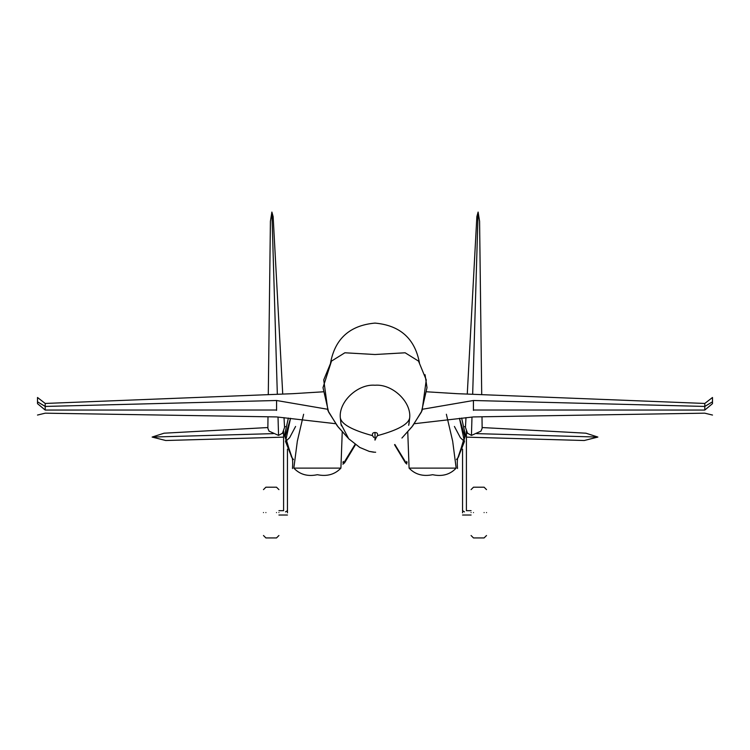<?xml version="1.0" encoding="UTF-8"?>
<svg xmlns="http://www.w3.org/2000/svg" width="750" height="750" viewBox="0 0 750 750"><rect width="100%" height="100%" fill="white"/><g stroke="black" fill="none" stroke-linecap="round" stroke-linejoin="round"><path stroke-width="1.12" d="M406.8 464.072L394.856 444.488L406.172 463.538M458.569 456.844L464.738 436.191L459.459 418.284L464.447 441.516L458.203 457.369L456.506 459.572L458.428 457.041M407.756 431.794L409.088 468.122C415.125 474.478 422.972 476.672 432.628 474.703C442.266 476.756 450.113 474.562 456.169 468.122L452.672 441.188L446.372 414.253M464.447 441.516L460.397 437.728L454.406 426.45M456.169 468.122L409.088 468.122M464.475 511.884C466.95 510.506 466.95 510.506 464.475 511.884L462.544 510.684L462.544 449.166M464.475 430.931C466.969 430.931 466.969 430.931 464.475 430.931M462.544 512.85C462.544 515.634 462.544 515.634 462.544 512.85L462.675 510.797M471.075 512.569C471.075 482.972 471.075 482.972 471.075 512.569C471.075 542.166 471.075 542.166 471.075 512.569M486.516 512.569C486.516 482.972 486.516 482.972 486.516 512.569C486.516 542.166 486.516 542.166 486.516 512.569M418.509 361.097L405.15 352.791L375 354.516L344.869 352.781L331.491 361.097L344.85 352.791L375 354.516L405.131 352.781L418.509 361.097L426.262 379.903L422.091 410.559L412.8 425.766L401.934 438.038M375 432.506C377.119 432.544 377.944 433.584 377.494 435.637C377.944 433.575 377.109 432.534 375 432.506C372.881 432.544 372.056 433.584 372.506 435.637C372.056 433.575 372.891 432.534 375 432.506L375 440.138L376.284 437.381M408.694 425.344L409.706 417.591C411.253 401.578 392.175 383.775 375 385.228C357.825 383.775 338.747 401.578 340.294 417.591L340.988 424.022L340.294 417.591C338.747 401.578 357.825 383.775 375 385.228C392.175 383.775 411.253 401.578 409.706 417.591L408.956 424.256M409.706 417.591C408.881 424.012 398.147 430.031 377.494 435.637L376.191 437.512M473.428 401.325L473.428 410.409M704.803 409.35L704.803 410.053L473.428 410.016M422.213 409.294L473.428 400.5L704.803 406.434L704.803 403.453L457.013 393.675L426.891 391.809M712.5 402.9L712.5 403.641L704.803 410.053L704.803 406.434L712.5 401.794L712.5 397.481L704.803 403.453M481.997 416.775L482.137 428.278L480.966 431.137L471.441 435.413L467.475 433.153L465.45 427.369L465.984 417.638M481.706 394.219L479.587 221.278L478.116 212.062L476.859 216.628L467.278 393.9M471.441 435.413L471.984 417.066M472.678 393.891L478.116 212.062M466.406 437.137L584.241 440.512L597.872 437.062L476.597 433.622M467.775 433.369L466.406 433.331M597.872 437.062L585.947 433.2L482.128 427.547M712.5 403.641L712.5 401.794M291.431 456.844L285.262 436.191L290.541 418.284L285.553 441.516L291.797 457.369L293.494 459.572L291.572 457.041M342.947 464.288L355.209 444.178M285.553 441.516L289.603 437.728L295.594 426.45M342.244 431.794L340.912 468.122C334.875 474.478 327.028 476.672 317.372 474.703C307.734 476.756 299.887 474.562 293.831 468.122L297.328 441.188L303.628 414.253M293.831 468.122L340.912 468.122M340.294 417.591C341.119 424.012 351.853 430.031 372.506 435.637L373.809 437.512M343.828 463.538L355.144 444.488M341.447 425.869L340.988 424.022L348.712 438.778L359.784 447.45L369.234 451.397L373.594 452.184M276.572 401.325L276.572 410.409M45.197 409.35L45.197 410.053L276.572 410.016M327.787 409.294L276.572 400.5L45.197 406.434L45.197 403.453L37.5 397.481L37.5 401.794L45.197 406.434L45.197 410.053L37.5 403.641L37.5 401.794M268.003 416.775L267.863 428.278L269.034 431.137L278.559 435.413L282.525 433.153L284.55 427.369L284.016 417.638M268.294 394.219L270.413 221.278L271.884 212.062L273.141 216.628L282.722 393.9M278.559 435.413L278.016 417.066M277.322 393.891L271.884 212.062M283.594 437.137L165.759 440.512L152.128 437.062L273.403 433.622M282.225 433.369L283.594 433.331M152.128 437.062L164.053 433.2L267.872 427.547M37.5 402.9L37.5 403.641M287.325 510.797L285.525 511.884C283.05 510.506 283.05 510.506 285.525 511.884M287.456 512.85C287.456 515.634 287.456 515.634 287.456 512.85L287.456 449.166M278.925 512.569C278.925 542.166 278.925 542.166 278.925 512.569C278.925 482.972 278.925 482.972 278.925 512.569M263.484 512.569C263.484 542.166 263.484 542.166 263.484 512.569C263.484 482.972 263.484 482.972 263.484 512.569M285.525 430.931C283.031 430.931 283.031 430.931 285.525 430.931M473.494 512.569C473.494 479.859 473.494 479.859 473.494 512.569C473.494 545.278 473.494 545.278 473.494 512.569M484.106 512.569C484.106 479.859 484.106 479.859 484.106 512.569C484.106 545.278 484.106 545.278 484.106 512.569M276.506 512.569C276.506 545.278 276.506 545.278 276.506 512.569C276.506 479.859 276.506 479.859 276.506 512.569M265.894 512.569C265.894 545.278 265.894 545.278 265.894 512.569C265.894 479.859 265.894 479.859 265.894 512.569M407.062 462.722L406.734 461.456M457.519 468.516C457.069 462.497 457.247 458.812 458.053 457.472L458.053 457.472M471.075 510.684L466.406 510.684L466.406 430.931M471.075 489.619L473.494 487.2L484.106 487.2L486.516 489.619M471.075 535.519L473.494 537.938L484.106 537.938L486.516 535.519M462.544 515.016L471.075 515.016M394.547 444.713L405.469 462.909M375 323.091C400.209 325.378 415.041 338.747 419.503 363.178C415.041 338.747 400.209 325.378 375 323.091C349.791 325.378 334.959 338.747 330.497 363.178C334.959 338.747 349.791 325.378 375 323.091M375.656 452.222L375.131 452.241M401.925 438.047L411.938 426.863L421.416 412.003L427.003 387.628L425.044 374.7M348.084 438.056L338.062 426.863L328.584 412.003L322.997 387.628L331.491 361.097L323.738 379.903L327.909 410.559L337.2 425.766L348.075 438.056M704.803 413.175L473.428 416.925L414.347 423.703M461.634 418.069L465.497 435.413L457.838 457.922M465.487 426.637L464.597 426.591M712.5 415.05L704.803 413.184M343.266 461.456L342.938 462.722M291.947 457.472L291.947 457.472C292.716 459.009 292.894 462.694 292.481 468.516M292.162 457.922L284.503 435.384L288.366 418.069M374.691 452.231L369.234 451.397L359.784 447.45L348.712 438.778L340.988 424.022M45.197 413.175L276.572 416.925L335.653 423.703M323.109 391.809L292.987 393.675L45.197 403.453M344.531 462.909L355.453 444.713M284.513 426.637L285.403 426.591M45.197 413.184L37.5 415.05M287.456 515.016L278.925 515.016M278.925 535.519L276.506 537.938L265.894 537.938L263.484 535.519M278.925 489.619L276.506 487.2L265.894 487.2L263.484 489.619M278.925 510.684L283.594 510.684L283.594 430.931"/></g></svg>
